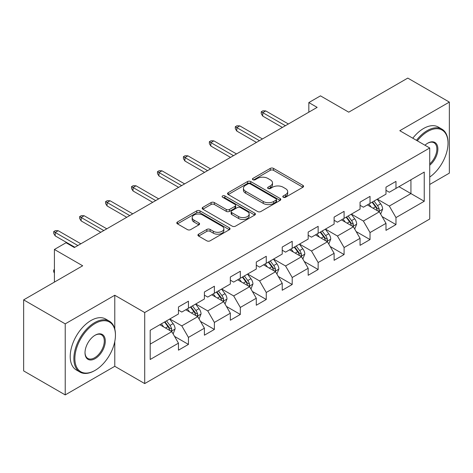 <?xml version="1.0" encoding="UTF-8"?>
<svg xmlns="http://www.w3.org/2000/svg" width="473" height="473" viewBox="0 0 473 473"><rect width="100%" height="100%" fill="white"/><g stroke="black" fill="none" stroke-linecap="round" stroke-linejoin="round"><path stroke-width="0.71" d="M283.274 197.259A1.614 0.934 0 0 0 285.562 197.259L302.903 187.249A2.306 1.33 0 0 0 303.577 186.309A2.306 1.33 0 0 0 302.903 185.363L273.524 168.4A2.306 1.33 0 0 0 270.254 168.4L252.913 178.416A1.614 0.934 0 0 0 252.44 179.072A1.614 0.934 0 0 0 252.913 179.734A1.614 0.934 0 0 0 255.201 179.734L257.442 178.439A7.385 4.263 0 0 1 267.889 178.439L270.337 179.852A7.385 4.263 0 0 1 272.501 182.868A7.385 4.263 0 0 1 270.337 185.883L268.096 187.178A1.614 0.934 0 0 0 267.623 187.84A1.614 0.934 0 0 0 268.096 188.496A1.614 0.934 0 0 0 270.379 188.496L272.625 187.202A7.385 4.263 0 0 1 283.073 187.202L285.521 188.615A7.385 4.263 0 0 1 287.685 191.63A7.385 4.263 0 0 1 285.521 194.645L283.274 195.94A1.614 0.934 0 0 0 282.801 196.602A1.614 0.934 0 0 0 283.274 197.259L283.274 195.94M198.601 234.176A2.306 1.33 0 0 0 197.927 235.122A2.306 1.33 0 0 0 198.601 236.062L206.843 240.822A2.306 1.33 0 0 0 210.107 240.822L229.37 229.701A2.306 1.33 0 0 0 230.044 228.761A2.306 1.33 0 0 0 229.37 227.815L199.99 210.852A2.306 1.33 0 0 0 196.727 210.852L177.464 221.973A2.306 1.33 0 0 0 176.79 222.919A2.306 1.33 0 0 0 177.464 223.859L187.42 229.606A2.306 1.33 0 0 0 190.684 229.606L198.926 224.846A2.306 1.33 0 0 0 199.606 223.906A2.306 1.33 0 0 0 198.926 222.966L193.989 220.111A6.173 3.565 0 0 1 192.18 217.592A6.173 3.565 0 0 1 195.993 214.299A6.173 3.565 0 0 1 202.722 215.073L222.068 226.236A6.173 3.565 0 0 1 223.871 228.761A6.173 3.565 0 0 1 220.063 232.054A6.173 3.565 0 0 1 213.335 231.279L210.107 229.417A2.306 1.33 0 0 0 206.843 229.417L198.601 234.176L198.601 236.062M429.726 184.464L449.35 173.136L449.35 102.091L407.779 78.092L348.743 112.172L320.475 95.853L308.834 102.57L317.152 107.371L74.367 247.539L66.054 242.738L54.413 249.46L54.413 282.103M114.779 328.977L114.779 295.253L65.221 323.863L23.65 299.864L82.68 265.779L54.413 249.46M114.779 295.253L144.708 312.535L429.726 147.984L429.726 219.029L144.708 383.579L144.708 312.535M449.35 102.091L399.797 130.702L429.726 147.984M257.608 211.514A2.306 1.33 0 0 0 260.871 211.514L280.134 200.392A2.306 1.33 0 0 0 280.808 199.452A2.306 1.33 0 0 0 280.134 198.512L250.749 181.549A2.306 1.33 0 0 0 247.485 181.549L228.228 192.665A2.306 1.33 0 0 0 227.548 193.611A2.306 1.33 0 0 0 228.228 194.551L257.608 211.514M223.244 197.608A1.614 0.934 0 0 1 224.882 197.838L224.882 195.917L254.752 213.163A2.306 1.33 0 0 1 255.426 214.103A2.306 1.33 0 0 1 254.752 215.049L235.489 226.165A2.306 1.33 0 0 1 232.225 226.165L202.846 209.208L202.846 207.322A2.306 1.33 0 0 0 202.172 208.262A2.306 1.33 0 0 0 202.846 209.208M202.846 207.322L211.088 202.562A2.306 1.33 0 0 1 214.352 202.562L226.265 209.438A2.306 1.33 0 0 0 229.535 209.438L234.998 206.281A2.306 1.33 0 0 0 235.678 205.341A2.306 1.33 0 0 0 234.998 204.401L222.594 197.235A1.614 0.934 0 0 1 222.121 196.579A1.614 0.934 0 0 1 223.12 195.716A1.614 0.934 0 0 1 224.882 195.917M65.221 323.863L65.221 394.908L23.65 370.909L23.65 299.864M174.555 336.398L188.443 344.409L188.443 337.403L204.407 328.185L204.407 335.197L214.381 329.433L214.381 322.426L230.345 313.209L230.345 320.215L240.325 314.456L240.325 307.45L256.289 298.232L256.289 305.239L266.264 299.48L266.264 292.474L282.227 283.256L282.227 290.262L292.208 284.504L292.208 277.497L308.171 268.28L308.171 275.286L318.146 269.527L318.146 262.515L334.109 253.303L334.109 260.31L344.09 254.551L344.09 247.539L360.054 238.327L360.054 245.333L370.028 239.575L370.028 232.562L385.992 223.345L385.992 230.357L395.972 224.598L395.972 217.586L424.24 201.267L424.24 172.077L410.936 179.758L410.936 193.587L424.24 201.267M188.443 344.409L178.463 350.174L178.463 343.161L150.195 359.486L150.195 330.296L178.463 313.977L178.463 306.971L188.443 301.206L188.443 308.219L204.407 299.001L204.407 291.989L214.381 286.23L214.381 293.242L230.345 284.025L230.345 277.012L240.325 271.254L240.325 278.26L256.289 269.048L256.289 262.036L266.264 256.277L266.264 263.284L282.227 254.066L282.227 247.06L292.208 241.301L292.208 248.307L308.171 239.09L308.171 232.083L318.146 226.325L318.146 233.331L334.109 224.113L334.109 217.107L344.09 211.348L344.09 218.355L360.054 209.137L360.054 202.131L370.028 196.372L370.028 203.378L385.992 194.161L385.992 187.154L395.972 181.39L395.972 188.402L424.24 172.077M185.783 309.75L197.755 316.668L181.792 325.879L169.819 318.968M178.463 310.134L181.792 312.056L188.443 308.219M181.792 325.879L188.443 337.403M197.755 316.668L204.407 328.185M211.721 294.774L223.694 301.685L207.73 310.903L195.757 303.991M204.407 295.158L207.73 297.079L214.381 293.242M207.73 310.903L214.381 322.426M223.694 301.685L230.345 313.209M237.665 279.797L249.638 286.709L233.674 295.927L221.701 289.015M230.345 280.182L233.674 282.103L240.325 278.26M233.674 295.927L240.325 307.45M249.638 286.709L256.289 298.232M263.603 264.821L275.576 271.733L259.612 280.95L247.639 274.038M256.289 265.205L259.612 267.127L266.264 263.284M259.612 280.95L266.264 292.474M275.576 271.733L282.227 283.256M289.547 249.845L301.52 256.756L285.556 265.974L273.583 259.062M282.227 250.229L285.556 252.15L292.208 248.307M285.556 265.974L292.208 277.497M301.52 256.756L308.171 268.28M315.485 234.868L327.458 241.78L311.494 250.997L299.521 244.086M308.171 235.252L311.494 237.174L318.146 233.331M311.494 250.997L318.146 262.515M327.458 241.78L334.109 253.303M341.429 219.892L353.402 226.804L337.438 236.021L325.465 229.109M334.109 220.276L337.438 222.198L344.09 218.355M337.438 236.021L344.09 247.539M353.402 226.804L360.054 238.327M367.367 204.915L379.34 211.827L363.376 221.045L351.404 214.133M360.054 205.3L363.376 207.215L370.028 203.378M363.376 221.045L370.028 232.562M379.34 211.827L385.992 223.345M398.964 186.675L410.936 193.587L389.32 206.068L377.348 199.151M385.992 190.323L389.32 192.239L395.972 188.402M389.32 206.068L395.972 217.586M65.221 394.908L114.779 366.303L144.708 383.579M308.834 102.57L308.834 112.172M150.195 344.125L171.811 331.644L159.839 324.732M171.811 331.644L178.463 343.161M382.083 216.581L395.972 224.598M356.145 231.557L370.028 239.575M330.201 246.534L344.09 254.551M304.263 261.51L318.146 269.527M278.319 276.486L292.208 284.504M252.381 291.463L266.264 299.48M226.437 306.439L240.325 314.456M200.499 321.415L214.381 329.433M114.779 366.303L114.779 341.53M283.918 197.489L285.521 196.567A7.385 4.263 0 0 0 287.685 193.552L287.685 191.63M272.501 182.868L272.501 184.789A7.385 4.263 0 0 1 270.337 187.805L268.741 188.727M302.874 187.267L273.524 170.321A2.306 1.33 0 0 0 270.254 170.321L253.558 179.959M280.099 200.41L250.749 183.465A2.306 1.33 0 0 0 247.485 183.465L228.258 194.569M276.049 200.109A1.614 0.934 0 0 0 276.522 199.452A1.614 0.934 0 0 0 276.049 198.79L250.264 183.902A1.614 0.934 0 0 0 247.976 183.902L245.611 185.268A7.385 4.263 0 0 0 243.447 188.284A7.385 4.263 0 0 0 245.611 191.299L263.236 201.48A7.385 4.263 0 0 0 273.684 201.48L276.049 200.109L276.049 202.03A1.614 0.934 0 0 0 276.522 201.374L276.522 199.452M243.447 188.284L243.447 190.205A7.385 4.263 0 0 0 245.611 193.221L245.611 191.299M276.049 202.03L273.684 203.396A7.385 4.263 0 0 1 263.236 203.396L245.611 193.221M202.876 209.226L211.088 204.484L211.088 202.562M235.678 205.341L235.678 207.263A2.306 1.33 0 0 1 234.998 208.203L229.535 211.36A2.306 1.33 0 0 1 226.265 211.36L214.352 204.484A2.306 1.33 0 0 0 211.088 204.484M224.882 197.838L254.722 215.067M238.634 216.581A6.173 3.565 0 0 0 245.363 217.349A6.173 3.565 0 0 0 249.17 214.056A6.173 3.565 0 0 0 247.367 211.537L240.55 207.606A2.306 1.33 0 0 0 237.286 207.606L231.817 210.763A2.306 1.33 0 0 0 231.143 211.703A2.306 1.33 0 0 0 231.817 212.643L238.634 216.581L238.634 218.502A6.173 3.565 0 0 0 245.363 219.271A6.173 3.565 0 0 0 249.17 215.978L249.17 214.056M231.143 211.703L231.143 213.625A2.306 1.33 0 0 0 231.817 214.565L231.817 212.643M238.634 218.502L231.817 214.565M223.871 228.761L223.871 230.682A6.173 3.565 0 0 1 220.063 233.975A6.173 3.565 0 0 1 213.335 233.201L210.107 231.338A2.306 1.33 0 0 0 206.843 231.338L198.63 236.08M192.18 217.592L192.18 219.513A6.173 3.565 0 0 0 193.989 222.032L193.989 220.111M198.897 224.864L193.989 222.032M229.34 229.718L199.99 212.773A2.306 1.33 0 0 0 196.727 212.773L177.493 223.877M380.659 214.103L382.633 209.119A6.232 3.601 -120 0 0 380.647 203.81L377.212 199.228M371.228 207.144L368.899 204.029M378.376 211.271L379.133 210.473L379.269 209.385A6.232 3.601 -120 0 0 377.484 205.637L374.054 201.055M372.493 201.953L376.301 207.038A3.175 1.833 60 0 1 376.875 208.002L379.269 209.385M372.056 202.208L375.491 206.79A6.232 3.601 60 0 1 377.277 210.538M285.39 125.706L262.74 112.633L262.74 116.086L261.244 113.691L261.244 111.77L262.74 112.633L265.731 110.907L288.382 123.979M262.74 116.086L282.393 127.438M261.244 111.77L262.905 110.806L265.731 110.907M429.726 177.056A28.693 16.567 120 0 0 448.02 143.183A28.693 16.567 120 0 0 427.734 131.47A28.693 16.567 120 0 0 417.31 140.812M416.447 140.315A29.397 16.975 -60 0 1 427.231 130.607A29.397 16.975 -60 0 1 441.93 129.147A29.397 16.975 -60 0 1 448.02 142.604L448.02 143.183M424.961 145.229A14.344 8.283 -60 0 1 427.734 143.183L427.734 143.183A14.344 8.283 -60 0 1 437.827 147.907A14.344 8.283 -60 0 1 429.726 165.225M412.793 138.205A29.397 16.975 -60 0 1 423.577 128.49A29.397 16.975 -60 0 1 438.276 127.036L441.93 129.147M429.726 163.924A13.64 7.875 120 0 0 436.549 152.111A13.64 7.875 120 0 0 434.054 142.793A13.64 7.875 120 0 0 427.48 143.331M94.653 370.619L95.156 370.335A28.693 16.567 120 0 0 115.442 335.191A28.693 16.567 120 0 0 95.156 323.479A28.693 16.567 120 0 0 74.87 358.623A28.693 16.567 120 0 0 95.156 370.335L94.653 370.619A29.397 16.975 -60 0 1 79.955 372.08A29.397 16.975 -60 0 1 75.449 348.524A29.397 16.975 -60 0 1 94.653 322.616A29.397 16.975 -60 0 1 109.352 321.161A29.397 16.975 -60 0 1 115.442 334.618L115.442 335.191M95.156 358.623A14.344 8.283 -60 0 1 85.01 352.763A14.344 8.283 -60 0 1 95.156 335.191L95.156 335.191A14.344 8.283 -60 0 1 105.296 341.051A14.344 8.283 -60 0 1 95.156 358.623M85.016 352.468A13.64 7.875 120 0 0 87.836 358.433A13.64 7.875 120 0 0 94.653 357.754A13.64 7.875 120 0 0 103.563 345.733A13.64 7.875 120 0 0 101.476 334.807A13.64 7.875 120 0 0 94.902 335.345M79.955 372.08L76.301 369.963A29.397 16.975 -60 0 1 71.795 346.407A29.397 16.975 -60 0 1 90.999 320.505A29.397 16.975 -60 0 1 105.698 319.05L109.352 321.161M354.715 229.08L356.695 224.096A6.232 3.601 -120 0 0 354.703 218.786L351.273 214.21M345.29 222.121L342.96 219.005M352.438 226.248L353.195 225.45L353.331 224.362A6.232 3.601 -120 0 0 351.545 220.613L348.11 216.031M346.549 216.936L350.357 222.014A3.175 1.833 60 0 1 350.936 222.978L353.331 224.362M346.118 217.184L349.547 221.766A6.232 3.601 60 0 1 351.333 225.515M328.776 244.056L330.751 239.072A6.232 3.601 -120 0 0 328.765 233.768L325.329 229.186M319.346 237.097L317.016 233.987M326.494 241.224L327.251 240.426L327.387 239.338A6.232 3.601 -120 0 0 325.601 235.589L322.172 231.007M320.611 231.912L324.419 236.991A3.175 1.833 60 0 1 324.992 237.954L327.387 239.338M320.174 232.16L323.609 236.742A6.232 3.601 60 0 1 325.394 240.491M259.446 140.688L236.802 127.609L236.802 131.068L235.3 128.668L235.3 126.746L236.802 127.609L239.793 125.883L262.438 138.956M236.802 131.068L256.455 142.414M235.3 126.746L236.967 125.783L239.793 125.883M233.508 155.664L210.857 142.586L210.857 146.045L209.362 143.644L209.362 141.723L210.857 142.586L213.849 140.859L236.5 153.932M210.857 146.045L230.511 157.391M209.362 141.723L211.023 140.765L213.849 140.859M302.832 259.033L304.813 254.048A6.232 3.601 -120 0 0 302.821 248.745L299.391 244.163M293.408 252.074L291.078 248.964M300.556 256.2L301.313 255.402L301.449 254.314A6.232 3.601 -120 0 0 299.663 250.566L296.228 245.984M294.667 246.888L298.475 251.967A3.175 1.833 60 0 1 299.054 252.937L301.449 254.314M294.236 247.137L297.665 251.719A6.232 3.601 60 0 1 299.45 255.467M276.894 274.009L278.869 269.025A6.232 3.601 -120 0 0 276.882 263.721L273.447 259.139M267.464 267.05L265.134 263.94M274.612 271.177L275.369 270.379L275.505 269.291A6.232 3.601 -120 0 0 273.719 265.542L270.29 260.96M268.729 261.865L272.537 266.949A3.175 1.833 60 0 1 273.11 267.913L275.505 269.291M268.292 262.113L271.727 266.695A6.232 3.601 60 0 1 273.512 270.444M250.95 288.985L252.931 284.001A6.232 3.601 -120 0 0 250.938 278.698L247.509 274.115M241.526 282.026L239.196 278.916M248.674 286.153L249.431 285.355L249.567 284.267A6.232 3.601 -120 0 0 247.781 280.519L244.346 275.942M242.785 276.841L246.593 281.926A3.175 1.833 60 0 1 247.172 282.889L249.567 284.267M242.353 277.089L245.783 281.672A6.232 3.601 60 0 1 247.568 285.42M207.564 170.641L184.919 157.562L184.919 161.021L183.418 158.621L183.418 156.699L184.919 157.562L187.911 155.836L210.556 168.914M184.919 161.021L204.573 172.367M183.418 156.699L185.085 155.741L187.911 155.836M181.626 185.617L158.975 172.539L158.975 175.997L157.479 173.597L157.479 171.675L158.975 172.539L161.967 170.812L184.618 183.891M158.975 175.997L178.628 187.343M157.479 171.675L159.141 170.718L161.967 170.812M155.682 200.593L133.037 187.515L133.037 190.974L131.535 188.573L131.535 186.652L133.037 187.515L136.029 185.788L158.674 198.867M133.037 190.974L152.69 202.32M131.535 186.652L133.203 185.694L136.029 185.788M129.744 215.57L107.093 202.497L107.093 205.95L105.597 203.55L105.597 201.628L107.093 202.497L110.085 200.765L132.736 213.843M107.093 205.95L126.746 217.296M105.597 201.628L107.259 200.67L110.085 200.765M103.8 230.546L81.155 217.474L81.155 220.926L79.653 218.526L79.653 216.604L81.155 217.474L84.147 215.741L106.792 228.82M81.155 220.926L100.808 232.273M79.653 216.604L81.321 215.647L84.147 215.741M225.012 303.962L226.987 298.983A6.232 3.601 -120 0 0 225 293.674L221.565 289.092M215.582 297.003L213.252 293.893M222.73 301.13L223.487 300.331L223.623 299.243A6.232 3.601 -120 0 0 221.837 295.501L218.408 290.919M216.847 291.817L220.655 296.902A3.175 1.833 60 0 1 221.228 297.866L223.623 299.243M216.409 292.066L219.844 296.648A6.232 3.601 60 0 1 221.63 300.396M199.068 318.938L201.049 313.96A6.232 3.601 -120 0 0 199.056 308.65L195.627 304.068M189.643 311.979L187.314 308.869M196.792 316.106L197.548 315.308L197.684 314.226A6.232 3.601 -120 0 0 195.899 310.477L192.464 305.895M190.903 306.794L194.71 311.878A3.175 1.833 60 0 1 195.29 312.842L197.684 314.226M190.471 307.048L193.9 311.624A6.232 3.601 60 0 1 195.686 315.373M173.13 333.92L175.105 328.936A6.232 3.601 -120 0 0 173.118 323.627L169.683 319.044M163.699 326.961L161.37 323.845M170.848 331.088L171.604 330.29L171.74 329.202A6.232 3.601 -120 0 0 169.955 325.454L166.526 320.871M164.965 321.77L168.772 326.855A3.175 1.833 60 0 1 169.346 327.819L171.74 329.202M164.527 322.024L167.962 326.607A6.232 3.601 60 0 1 169.748 330.355M54.413 273.027L53.715 271.91L53.715 269.988L54.413 269.586M54.413 270.39L53.715 269.988M77.862 245.522L55.211 232.45L55.211 235.903L53.715 233.502L53.715 231.587L55.211 232.45L58.203 230.718L80.853 243.796M55.211 235.903L74.864 247.255M53.715 231.587L55.376 230.623L58.203 230.718M285.521 196.567L285.521 194.645M268.096 188.496L268.096 187.178M270.337 187.805L270.337 185.883M252.913 179.734L252.913 178.416M270.254 170.321L270.254 168.4M273.524 170.321L273.524 168.4M302.903 187.249L302.903 185.363M228.228 194.551L228.228 192.665M247.485 183.465L247.485 181.549M250.749 183.465L250.749 181.549M280.134 200.392L280.134 198.512M263.236 203.396L263.236 201.48M273.684 203.396L273.684 201.48M214.352 204.484L214.352 202.562M226.265 211.36L226.265 209.438M229.535 211.36L229.535 209.438M234.998 208.203L234.998 206.281M254.752 215.049L254.752 213.163M206.843 231.338L206.843 229.417M210.107 231.338L210.107 229.417M213.335 233.201L213.335 231.279M198.926 224.846L198.926 222.966M177.464 223.859L177.464 221.973M196.727 212.773L196.727 210.852M199.99 212.773L199.99 210.852M229.37 229.701L229.37 227.815M378.725 211.472L382.592 209.237M377.484 205.637L380.647 203.81M373.055 208.197L375.491 206.79M352.787 226.449L356.654 224.214M351.545 220.613L354.703 218.786M347.111 223.173L349.547 221.766M326.843 241.425L330.71 239.196M325.601 235.589L328.765 233.768M321.173 238.15L323.609 236.742M300.905 256.401L304.772 254.172M299.663 250.566L302.821 248.745M295.229 253.126L297.665 251.719M274.961 271.378L278.828 269.149M273.719 265.542L276.882 263.721M269.291 268.102L271.727 266.695M249.023 286.354L252.889 284.125M247.781 280.519L250.938 278.698M243.347 283.079L245.783 281.672M223.079 301.331L226.945 299.102M221.837 295.501L225 293.674M217.409 298.055L219.844 296.648M197.14 316.313L201.007 314.078M195.899 310.477L199.056 308.65M191.464 313.031L193.9 311.624M171.196 331.289L175.063 329.054M169.955 325.454L173.118 323.627M165.526 328.014L167.962 326.607"/></g></svg>
